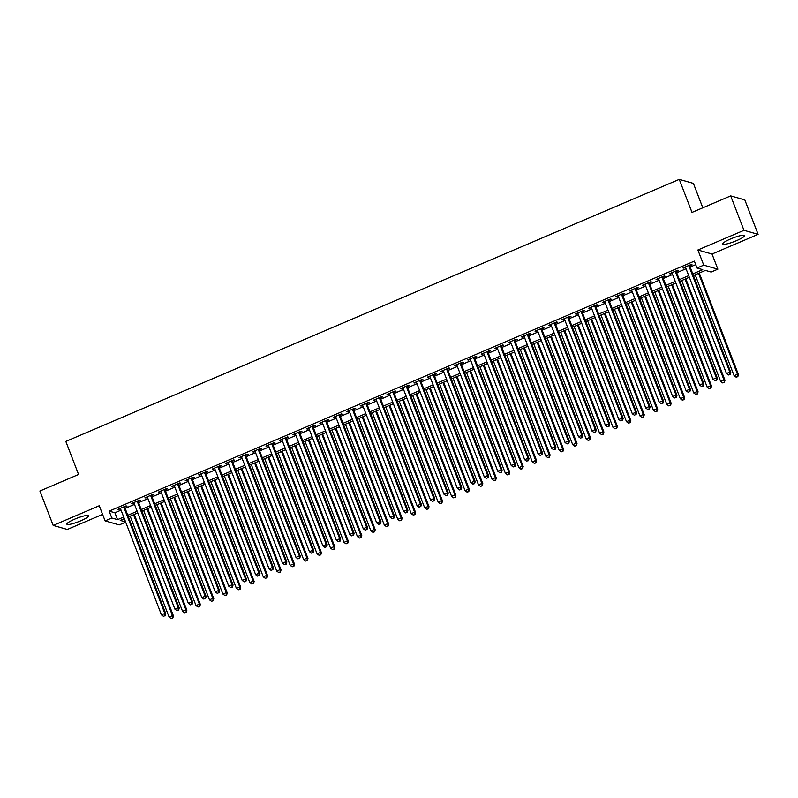 <?xml version="1.0" encoding="UTF-8"?>
<svg xmlns="http://www.w3.org/2000/svg" width="798" height="798" viewBox="0 0 798 798"><rect width="100%" height="100%" fill="white"/><g stroke="black" fill="none" stroke-linecap="round" stroke-linejoin="round"><path stroke-width="1.2" d="M80.718 520.815A11.671 1.905 158.9 0 0 88.628 515.767A11.671 1.905 158.9 0 0 74.763 519.119A11.671 1.905 158.9 0 0 66.852 524.166A11.671 1.905 158.9 0 0 80.718 520.815M736.524 240.657A11.671 1.905 158.9 0 0 744.434 235.6A11.671 1.905 158.9 0 0 730.559 238.961A11.671 1.905 158.9 0 0 722.659 244.008A11.671 1.905 158.9 0 0 736.524 240.657M125.685 522.161L119.241 524.914L105.097 520.885L111.83 518.012L117.555 519.648L123.7 517.024M702.809 207.809L693.392 183.4L679.258 179.38L65.825 441.434L78.573 474.481L39.9 490.999L53.187 525.423L67.321 529.453L102.593 514.381M679.258 179.38L692.006 212.418L730.679 195.899L744.813 199.919L758.1 234.343L743.965 230.323L697.891 250.003L703.736 265.155L717.871 269.175L711.148 272.048L705.412 270.412L693.432 275.539M697.891 250.003L712.025 254.033L758.1 234.343M712.025 254.033L717.871 269.175M730.679 195.899L743.965 230.323M124.668 507.159L127.022 506.161L126.064 505.882L117.994 509.333L120.578 508.915M138.124 501.413L140.478 500.406L139.52 500.137L131.451 503.588L134.024 503.169M151.57 495.668L153.924 494.66L152.967 494.391L144.897 497.842L147.48 497.413M165.026 489.922L167.381 488.915L166.423 488.645L158.353 492.097L160.927 491.668M178.473 484.177L180.827 483.169L179.879 482.9L171.799 486.341L174.383 485.922M191.929 478.431L194.283 477.423L193.325 477.154L185.256 480.596L187.839 480.177M205.385 472.685L207.739 471.678L206.782 471.409L198.712 474.85L201.286 474.431M218.832 466.93L221.186 465.932L220.228 465.653L212.158 469.104L214.742 468.685M232.288 461.184L234.642 460.177L233.684 459.907L225.615 463.359L228.198 462.94M245.734 455.439L248.088 454.431L247.141 454.162L239.071 457.613L241.644 457.184M259.19 449.693L261.545 448.685L260.587 448.416L252.517 451.868L255.101 451.439M272.647 443.947L275.001 442.94L274.043 442.671L265.973 446.122L268.547 445.693M286.093 438.202L288.447 437.194L287.499 436.925L279.42 440.366L282.003 439.947M299.549 432.456L301.903 431.449L300.946 431.179L292.876 434.621L295.459 434.202M313.006 426.711L315.36 425.703L314.402 425.424L306.332 428.875L308.906 428.456M326.452 420.955L328.806 419.957L327.848 419.678L319.779 423.13L322.362 422.711M339.908 415.209L342.262 414.202L341.305 413.933L333.235 417.384L335.808 416.965M353.354 409.464L355.709 408.456L354.761 408.187L346.681 411.638L349.265 411.209M366.811 403.718L369.165 402.711L368.207 402.441L360.137 405.893L362.721 405.464M380.267 397.973L382.621 396.965L381.663 396.696L373.594 400.137L376.167 399.718M393.713 392.227L396.067 391.219L395.11 390.95L387.04 394.392L389.624 393.973M407.17 386.481L409.524 385.474L408.566 385.205L400.496 388.646L403.07 388.227M420.616 380.726L422.97 379.728L422.022 379.449L413.943 382.9L416.526 382.481M434.072 374.98L436.426 373.983L435.469 373.703L427.399 377.155L429.982 376.736M447.528 369.235L449.882 368.227L448.925 367.958L440.855 371.409L443.429 370.98M460.975 363.489L463.329 362.482L462.371 362.212L454.301 365.664L456.885 365.235M474.431 357.743L476.785 356.736L475.827 356.467L467.758 359.918L470.331 359.489M487.877 351.998L490.231 350.99L489.284 350.721L481.214 354.162L483.788 353.743M501.334 346.252L503.688 345.245L502.73 344.975L494.66 348.417L497.244 347.998M514.79 340.507L517.144 339.499L516.186 339.22L508.117 342.671L510.69 342.252M528.236 334.751L530.59 333.754L529.643 333.474L521.563 336.926L524.146 336.507M541.692 329.005L544.046 327.998L543.089 327.729L535.019 331.18L537.603 330.761M555.139 323.26L557.503 322.252L556.545 321.983L548.475 325.434L551.049 325.005M568.595 317.514L570.949 316.507L569.991 316.237L561.922 319.689L564.505 319.26M582.051 311.769L584.405 310.761L583.448 310.492L575.378 313.933L577.952 313.514M595.498 306.023L597.852 305.016L596.904 304.746L588.824 308.188L591.408 307.769M608.954 300.277L611.308 299.27L610.35 299.001L602.281 302.442L604.864 302.023M622.41 294.522L624.764 293.524L623.807 293.245L615.737 296.696L618.31 296.277M635.856 288.776L638.21 287.779L637.253 287.499L629.183 290.951L631.767 290.532M649.313 283.031L651.667 282.023L650.709 281.754L642.639 285.205L645.213 284.786M662.759 277.285L665.113 276.278L664.165 276.008L656.086 279.46L658.669 279.031M676.215 271.539L678.569 270.532L677.612 270.263L669.542 273.714L672.125 273.285M692.794 273.904L702.739 269.654L697.003 268.028L694.35 261.136L109.166 511.129L114.902 512.765L121.047 510.141M125.136 508.386L134.503 504.386M138.593 502.64L147.949 498.64M152.049 496.895L161.405 492.895M165.495 491.149L174.852 487.149M178.952 485.403L188.308 481.403M192.398 479.658L201.764 475.658M205.854 473.902L215.211 469.912M219.31 468.157L228.667 464.167M232.757 462.411L242.123 458.411M246.213 456.665L255.569 452.666M259.659 450.92L269.026 446.92M273.116 445.174L282.472 441.174M286.572 439.429L295.928 435.429M300.018 433.683L309.385 429.683M313.474 427.928L322.831 423.938M326.931 422.182L336.287 418.182M340.377 416.436L349.733 412.436M353.833 410.691L363.19 406.691M367.279 404.945L376.646 400.945M380.736 399.2L390.092 395.2M394.192 393.454L403.549 389.454M407.638 387.698L416.995 383.708M421.095 381.953L430.451 377.963M434.541 376.207L443.907 372.207M447.997 370.462L457.354 366.462M461.453 364.716L470.81 360.716M474.9 358.97L484.266 354.97M488.356 353.225L497.713 349.225M501.802 347.479L511.169 343.479M515.259 341.724L524.615 337.734M528.715 335.978L538.071 331.978M542.161 330.232L551.528 326.232M555.617 324.487L564.974 320.487M569.074 318.741L578.43 314.741M582.52 312.996L591.877 308.996M595.976 307.25L605.333 303.25M609.423 301.504L618.789 297.504M622.879 295.749L632.235 291.759M636.335 290.003L645.692 286.003M649.781 284.258L659.138 280.258M663.238 278.512L672.594 274.512M676.684 272.766L686.051 268.766M690.14 267.021L695.696 264.647M689.672 265.794L692.026 264.786L691.068 264.517L682.998 267.958L685.572 267.539M105.097 520.885L99.261 505.742L53.187 525.423M109.166 511.129L111.83 518.012M697.003 268.028L703.736 265.155M124.338 518.66L120.229 520.406L125.595 521.932M689.332 277.285L679.976 281.285M675.886 283.031L666.52 287.031M662.43 288.776L653.073 292.776M648.974 294.522L639.617 298.522M635.527 300.277L626.171 304.267M622.071 306.023L612.714 310.023M608.625 311.769L599.258 315.769M595.168 317.514L585.812 321.514M581.712 323.26L572.356 327.26M568.266 329.005L558.899 333.005M554.81 334.751L545.453 338.751M541.363 340.497L531.997 344.497M527.907 346.252L518.55 350.242M514.451 351.998L505.094 355.998M501.004 357.743L491.638 361.743M487.548 363.489L478.192 367.489M474.092 369.235L464.735 373.235M460.646 374.98L451.289 378.98M447.189 380.726L437.833 384.726M433.743 386.481L424.376 390.471M420.287 392.227L410.93 396.227M406.83 397.973L397.474 401.973M393.384 403.718L384.028 407.718M379.928 409.464L370.571 413.464M366.481 415.209L357.115 419.209M353.025 420.955L343.669 424.955M339.569 426.701L330.212 430.701M326.123 432.456L316.756 436.446M312.666 438.202L303.31 442.202M299.22 443.947L289.854 447.947M285.764 449.693L276.407 453.693M272.308 455.439L262.951 459.439M258.861 461.184L249.495 465.184M245.405 466.93L236.048 470.93M231.949 472.685L222.592 476.675M218.502 478.431L209.146 482.431M205.046 484.177L195.69 488.176M191.6 489.922L182.233 493.922M178.144 495.668L168.787 499.668M164.687 501.413L155.331 505.413M151.241 507.159L141.884 511.159M137.785 512.905L128.428 516.905M127.8 515.269L137.156 511.279M141.246 509.523L150.613 505.523M154.702 503.777L164.059 499.777M168.159 498.032L177.515 494.032M181.605 492.286L190.961 488.286M195.061 486.541L204.418 482.541M208.507 480.795L217.874 476.795M221.964 475.049L231.32 471.049M235.42 469.294L244.777 465.304M248.866 463.548L258.223 459.548M262.323 457.803L271.679 453.803M275.769 452.057L285.135 448.057M289.225 446.311L298.582 442.311M302.681 440.566L312.038 436.566M316.128 434.82L325.494 430.82M329.584 429.065L338.941 425.075M343.03 423.319L352.397 419.319M356.487 417.573L365.843 413.573M369.943 411.828L379.299 407.828M383.389 406.082L392.756 402.082M396.845 400.337L406.202 396.337M410.302 394.591L419.658 390.591M423.748 388.845L433.105 384.845M437.204 383.09L446.561 379.1M450.651 377.344L460.017 373.344M464.107 371.599L473.463 367.599M477.563 365.853L486.92 361.853M491.009 360.107L500.366 356.108M504.466 354.362L513.822 350.362M517.912 348.616L527.279 344.616M531.368 342.861L540.725 338.871M544.825 337.115L554.181 333.125M558.271 331.37L567.637 327.37M571.727 325.624L581.084 321.624M585.173 319.878L594.54 315.878M598.63 314.133L607.986 310.133M612.086 308.387L621.442 304.387M625.532 302.642L634.899 298.642M638.989 296.886L648.345 292.896M652.445 291.14L661.801 287.14M665.891 285.395L675.248 281.395M679.347 279.649L688.704 275.649M114.902 512.765L117.555 519.648M683.726 267.649L683.946 268.238M670.27 273.395L670.5 273.983M656.824 279.14L657.043 279.729M643.368 284.896L643.597 285.475M629.911 290.642L630.141 291.22M616.465 296.387L616.684 296.966M603.009 302.133L603.238 302.711M589.562 307.878L589.782 308.467M576.106 313.624L576.336 314.213M562.65 319.37L562.879 319.958M549.204 325.115L549.423 325.704M535.747 330.871L535.977 331.449M522.301 336.616L522.52 337.195M508.845 342.362L509.074 342.941M495.388 348.108L495.618 348.696M481.942 353.853L482.162 354.442M468.486 359.599L468.715 360.187M455.03 365.344L455.259 365.933M441.583 371.1L441.803 371.678M428.127 376.846L428.356 377.424M414.681 382.591L414.9 383.17M401.224 388.337L401.454 388.915M387.768 394.082L387.998 394.671M374.322 399.828L374.541 400.416M360.866 405.574L361.095 406.162M347.419 411.319L347.639 411.908M333.963 417.075L334.192 417.653M320.507 422.82L320.736 423.399M307.06 428.566L307.28 429.144M293.604 434.312L293.834 434.9M280.158 440.057L280.377 440.646M266.702 445.803L266.931 446.391M253.245 451.548L253.475 452.137M239.799 457.304L240.018 457.882M226.343 463.049L226.572 463.628M212.886 468.795L213.116 469.374M199.44 474.541L199.66 475.119M185.984 480.286L186.213 480.875M172.538 486.032L172.757 486.62M159.081 491.777L159.311 492.366M145.625 497.523L145.854 498.112M132.179 503.279L132.398 503.857M118.722 509.024L118.952 509.603M688.714 265.525L729.831 372.087L726.469 373.524L685.352 266.961M689.442 265.205L730.788 372.367L729.831 372.087L729.801 374.392L728.454 374.97L729.801 374.392M730.19 374.501L730.788 372.367M726.469 373.524L728.454 374.97M695.178 274.791L734.11 375.708L737.472 374.262L738.429 374.541L699.267 273.046M737.442 376.566L736.095 377.145L737.831 376.676L737.472 374.262L698.539 273.355M736.095 377.145L734.11 375.708M738.429 374.541L737.831 376.676M675.258 271.27L716.385 377.843L713.023 379.279L671.896 272.707M675.986 270.951L717.342 378.112L716.385 377.843L716.355 380.137L715.008 380.716L716.355 380.137M716.734 380.247L717.342 378.112M713.023 379.279L715.008 380.716M661.811 277.016L702.928 383.589L699.567 385.025L658.44 278.452M662.54 276.707L703.886 383.858L702.928 383.589L702.898 385.893L701.552 386.461L702.898 385.893M703.277 385.993L703.886 383.858M699.567 385.025L701.552 386.461M648.355 282.761L689.482 389.334L686.11 390.771L644.993 284.198M649.083 282.452L690.43 389.604L689.482 389.334L689.442 391.638L688.105 392.207L689.442 391.638M689.831 391.748L690.43 389.604M686.11 390.771L688.105 392.207M634.899 288.507L676.026 395.08L672.664 396.516L631.537 289.943M635.637 288.198L676.983 395.349L676.026 395.08L675.996 397.384L674.649 397.953L675.996 397.384M676.375 397.494L676.983 395.349M672.664 396.516L674.649 397.953M681.721 280.537L720.664 381.454L724.025 380.018L724.983 380.287L685.811 278.791M723.995 382.312L722.649 382.89L724.375 382.422L724.025 380.018L685.083 279.101M722.649 382.89L720.664 381.454M724.983 380.287L724.375 382.422M668.265 286.283L707.208 387.2L710.569 385.763L711.527 386.033L672.365 284.537M710.539 388.067L709.193 388.636L710.918 388.167L710.569 385.763L671.637 284.846M709.193 388.636L707.208 387.2M711.527 386.033L710.918 388.167M654.819 292.028L693.761 392.945L697.123 391.509L698.07 391.778L658.909 290.282M697.083 393.813L695.746 394.382L697.472 393.923L697.123 391.509L658.18 290.592M695.746 394.382L693.761 392.945M698.07 391.778L697.472 393.923M641.363 297.774L680.305 398.691L683.667 397.254L684.624 397.524L645.462 296.028M683.637 399.559L682.29 400.127L684.016 399.668L683.667 397.254L644.724 296.337M682.29 400.127L680.305 398.691M684.624 397.524L684.016 399.668M621.452 294.253L662.569 400.825L659.208 402.262L618.091 295.689M622.181 293.943L663.527 401.095L662.569 400.825L662.54 403.13L661.193 403.708L662.54 403.13M662.919 403.239L663.527 401.095M659.208 402.262L661.193 403.708M627.916 303.529L666.849 404.436L670.21 403L671.168 403.269L632.006 301.774M670.18 405.304L668.834 405.883L670.569 405.414L670.21 403L631.278 302.093M668.834 405.883L666.849 404.436M671.168 403.269L670.569 405.414M607.996 299.998L649.123 406.571L645.762 408.007L604.635 301.435M608.724 299.689L650.081 406.84L649.123 406.571L649.093 408.875L647.747 409.454L649.093 408.875M649.472 408.985L650.081 406.84M645.762 408.007L647.747 409.454M614.46 309.275L653.402 410.182L656.764 408.746L657.722 409.025L618.55 307.519M656.734 411.05L655.387 411.628L657.113 411.16L656.764 408.746L617.822 307.838M655.387 411.628L653.402 410.182M657.722 409.025L657.113 411.16M594.55 305.744L635.667 412.317L632.305 413.753L591.178 307.19M595.278 305.435L636.624 412.596L635.667 412.317L635.637 414.621L634.29 415.199L635.637 414.621M636.016 414.731L636.624 412.596M632.305 413.753L634.29 415.199M601.004 315.02L639.946 415.928L643.308 414.491L644.265 414.77L605.103 313.275M643.278 416.795L641.931 417.374L643.657 416.905L643.308 414.491L604.375 313.584M641.931 417.374L639.946 415.928M644.265 414.77L643.657 416.905M581.094 311.499L622.221 418.062L618.849 419.509L577.732 312.936M581.822 311.18L623.168 418.342L622.221 418.062L622.181 420.366L620.834 420.945L622.181 420.366M622.57 420.476L623.168 418.342M618.849 419.509L620.834 420.945M587.557 320.766L626.49 421.683L629.861 420.247L630.809 420.516L591.647 319.02M629.822 422.541L628.485 423.12L630.211 422.651L629.861 420.247L590.919 319.33M628.485 423.12L626.49 421.683M630.809 420.516L630.211 422.651M567.637 317.245L608.764 423.818L605.403 425.254L564.276 318.681M568.375 316.926L609.722 424.087L608.764 423.818L608.734 426.112L607.388 426.691L608.734 426.112M609.113 426.222L609.722 424.087M605.403 425.254L607.388 426.691M574.101 326.512L613.044 427.429L616.405 425.992L617.363 426.262L578.201 324.766M616.375 428.297L615.029 428.865L616.754 428.396L616.405 425.992L577.463 325.075M615.029 428.865L613.044 427.429M617.363 426.262L616.754 428.396M554.191 322.991L595.308 429.563L591.946 431L550.829 324.427M554.919 322.681L596.266 429.833L595.308 429.563L595.278 431.868L593.931 432.436L595.278 431.868M595.657 431.967L596.266 429.833M591.946 431L593.931 432.436M560.655 332.257L599.587 433.174L602.949 431.738L603.906 432.007L564.745 330.512M602.919 434.042L601.572 434.611L603.308 434.152L602.949 431.738L564.016 330.821M601.572 434.611L599.587 433.174M603.906 432.007L603.308 434.152M540.735 328.736L581.862 435.309L578.5 436.745L537.373 330.173M541.463 328.427L582.809 435.578L581.862 435.309L581.832 437.613L580.485 438.182L581.832 437.613M582.211 437.723L582.809 435.578M578.5 436.745L580.485 438.182M547.199 338.003L586.141 438.92L589.503 437.484L590.46 437.753L551.288 336.257M589.473 439.788L588.126 440.356L589.852 439.898L589.503 437.484L550.56 336.566M588.126 440.356L586.141 438.92M590.46 437.753L589.852 439.898M527.288 334.482L568.405 441.055L565.044 442.491L523.917 335.918M528.017 334.172L569.363 441.324L568.405 441.055L568.375 443.359L567.029 443.927L568.375 443.359M568.755 443.469L569.363 441.324M565.044 442.491L567.029 443.927M533.742 343.758L572.685 444.666L576.046 443.229L577.004 443.498L537.842 342.003M576.016 445.533L574.67 446.112L576.395 445.643L576.046 443.229L537.104 342.312M574.67 446.112L572.685 444.666M577.004 443.498L576.395 445.643M513.832 340.227L554.949 446.8L551.588 448.237L510.471 341.664M514.56 339.918L555.907 447.07L554.949 446.8L554.919 449.104L553.573 449.683L554.919 449.104M555.308 449.214L555.907 447.07M551.588 448.237L553.573 449.683M500.376 345.973L541.503 452.546L538.141 453.982L497.014 347.409M501.104 345.664L542.46 452.825L541.503 452.546L541.473 454.85L540.126 455.429L541.473 454.85M541.852 454.96L542.46 452.825M538.141 453.982L540.126 455.429M486.93 351.728L528.047 458.291L524.685 459.728L483.568 353.165M487.658 351.409L529.004 458.571L528.047 458.291L528.017 460.596L526.67 461.174L528.017 460.596M528.396 460.705L529.004 458.571M524.685 459.728L526.67 461.174M473.473 357.474L514.6 464.047L511.229 465.483L470.112 358.91M474.202 357.155L515.548 464.316L514.6 464.047L514.56 466.341L513.224 466.92L514.56 466.341M514.949 466.451L515.548 464.316M511.229 465.483L513.224 466.92M460.017 363.22L501.144 469.793L497.782 471.229L456.656 364.656M460.755 362.91L502.102 470.062L501.144 469.793L501.114 472.097L499.767 472.665L501.114 472.097M501.493 472.197L502.102 470.062M497.782 471.229L499.767 472.665M446.571 368.965L487.688 475.538L484.326 476.975L443.209 370.402M447.299 368.656L488.645 475.808L487.688 475.538L487.658 477.842L486.311 478.411L487.658 477.842M488.047 477.952L488.645 475.808M484.326 476.975L486.311 478.411M433.115 374.711L474.241 481.284L470.88 482.72L429.753 376.147M433.843 374.402L475.199 481.553L474.241 481.284L474.212 483.588L472.865 484.157L474.212 483.588M474.591 483.698L475.199 481.553M470.88 482.72L472.865 484.157M419.668 380.456L460.785 487.029L457.424 488.466L416.297 381.893M420.396 380.147L461.743 487.299L460.785 487.029L460.755 489.334L459.409 489.912L460.755 489.334M461.134 489.443L461.743 487.299M457.424 488.466L459.409 489.912M406.212 386.202L447.339 492.775L443.967 494.211L402.85 387.638M406.94 385.893L448.286 493.044L447.339 492.775L447.299 495.079L445.962 495.658L447.299 495.079M447.688 495.189L448.286 493.044M443.967 494.211L445.962 495.658M392.756 391.948L433.883 498.521L430.521 499.957L389.394 393.394M393.494 391.638L434.84 498.8L433.883 498.521L433.853 500.825L432.506 501.403L433.853 500.825M434.232 500.935L434.84 498.8M430.521 499.957L432.506 501.403M379.309 397.703L420.426 504.266L417.065 505.713L375.948 399.14M380.038 397.384L421.384 504.545L420.426 504.266L420.396 506.57L419.05 507.149L420.396 506.57M420.775 506.68L421.384 504.545M417.065 505.713L419.05 507.149M365.853 403.449L406.98 510.022L403.618 511.458L362.491 404.885M366.581 403.13L407.938 510.291L406.98 510.022L406.95 512.316L405.603 512.895L406.95 512.316M407.329 512.426L407.938 510.291M403.618 511.458L405.603 512.895M352.407 409.194L393.524 515.767L390.162 517.204L349.035 410.631M353.135 408.885L394.481 516.037L393.524 515.767L393.494 518.072L392.147 518.64L393.494 518.072M393.873 518.171L394.481 516.037M390.162 517.204L392.147 518.64M338.951 414.94L380.077 521.513L376.706 522.949L335.589 416.376M339.679 414.631L381.025 521.782L380.077 521.513L380.038 523.817L378.691 524.386L380.038 523.817M380.427 523.927L381.025 521.782M376.706 522.949L378.691 524.386M325.494 420.686L366.621 527.259L363.26 528.695L322.133 422.122M326.232 420.376L367.579 527.528L366.621 527.259L366.591 529.563L365.245 530.131L366.591 529.563M366.97 529.673L367.579 527.528M363.26 528.695L365.245 530.131M312.048 426.431L353.165 533.004L349.803 534.441L308.686 427.868M312.776 426.122L354.122 533.273L353.165 533.004L353.135 535.308L351.788 535.887L353.135 535.308M353.514 535.418L354.122 533.273M349.803 534.441L351.788 535.887M298.592 432.177L339.719 538.75L336.357 540.186L295.23 433.613M299.32 431.868L340.666 539.029L339.719 538.75L339.689 541.054L338.342 541.633L339.689 541.054M340.068 541.164L340.666 539.029M336.357 540.186L338.342 541.633M285.145 437.932L326.262 544.495L322.901 545.932L281.774 439.369M285.874 437.613L327.22 544.775L326.262 544.495L326.232 546.8L324.886 547.378L326.232 546.8M326.611 546.909L327.22 544.775M322.901 545.932L324.886 547.378M271.689 443.678L312.806 550.251L309.444 551.687L268.327 445.114M272.417 443.359L313.764 550.52L312.806 550.251L312.776 552.545L311.429 553.124L312.776 552.545M313.165 552.655L313.764 550.52M309.444 551.687L311.429 553.124M258.233 449.424L299.36 555.997L295.998 557.433L254.871 450.86M258.961 449.114L300.317 556.266L299.36 555.997L299.33 558.301L297.983 558.869L299.33 558.301M299.709 558.4L300.317 556.266M295.998 557.433L297.983 558.869M244.787 455.169L285.903 561.742L282.542 563.179L241.425 456.606M245.515 454.86L286.861 562.011L285.903 561.742L285.874 564.046L284.527 564.615L285.874 564.046M286.253 564.156L286.861 562.011M282.542 563.179L284.527 564.615M231.33 460.915L272.457 567.488L269.086 568.924L227.969 462.351M232.058 460.606L273.405 567.757L272.457 567.488L272.417 569.792L271.081 570.361L272.417 569.792M272.806 569.902L273.405 567.757M269.086 568.924L271.081 570.361M217.874 466.66L259.001 573.233L255.639 574.67L214.512 468.097M218.612 466.351L259.958 573.503L259.001 573.233L258.971 575.538L257.624 576.116L258.971 575.538M259.35 575.647L259.958 573.503M255.639 574.67L257.624 576.116M204.428 472.406L245.545 578.979L242.183 580.415L201.066 473.842M205.156 472.097L246.502 579.248L245.545 578.979L245.515 581.283L244.168 581.862L245.515 581.283M245.904 581.393L246.502 579.248M242.183 580.415L244.168 581.862M190.971 478.152L232.098 584.725L228.737 586.161L187.61 479.588M191.7 477.842L233.056 585.004L232.098 584.725L232.068 587.029L230.722 587.607L232.068 587.029M232.447 587.138L233.056 585.004M228.737 586.161L230.722 587.607M177.525 483.907L218.642 590.47L215.28 591.917L174.154 485.344M178.253 483.588L219.6 590.749L218.642 590.47L218.612 592.774L217.265 593.353L218.612 592.774M218.991 592.884L219.6 590.749M215.28 591.917L217.265 593.353M164.069 489.653L205.196 596.226L201.824 597.662L160.707 491.089M164.797 489.334L206.143 596.495L205.196 596.226L205.156 598.52L203.819 599.099L205.156 598.52M205.545 598.63L206.143 596.495M201.824 597.662L203.819 599.099M150.613 495.398L191.739 601.971L188.378 603.408L147.251 496.835M151.351 495.089L192.697 602.241L191.739 601.971L191.71 604.276L190.363 604.844L191.71 604.276M192.089 604.375L192.697 602.241M188.378 603.408L190.363 604.844M137.166 501.144L178.283 607.717L174.922 609.153L133.805 502.58M137.894 500.835L179.241 607.986L178.283 607.717L178.253 610.021L176.907 610.59L178.253 610.021M178.642 610.131L179.241 607.986M174.922 609.153L176.907 610.59M123.71 506.89L164.837 613.462L161.475 614.899L120.348 508.326M124.438 506.58L165.794 613.732L164.837 613.462L164.807 615.767L163.46 616.335L164.807 615.767M165.186 615.876L165.794 613.732M161.475 614.899L163.46 616.335M520.296 349.504L559.228 450.411L562.6 448.975L563.548 449.244L524.386 347.748M562.56 451.279L561.223 451.858L562.949 451.389L562.6 448.975L523.658 348.068M561.223 451.858L559.228 450.411M563.548 449.244L562.949 451.389M506.84 355.25L545.782 456.157L549.144 454.72L550.101 455L510.929 353.494M549.114 457.025L547.767 457.603L549.493 457.134L549.144 454.72L510.201 353.813M547.767 457.603L545.782 456.157M550.101 455L549.493 457.134M493.393 360.995L532.326 461.912L535.687 460.466L536.645 460.745L497.483 359.25M535.658 462.77L534.311 463.349L536.037 462.88L535.687 460.466L496.755 359.559M534.311 463.349L532.326 461.912M536.645 460.745L536.037 462.88M479.937 366.741L518.88 467.658L522.241 466.222L523.189 466.491L484.027 364.995M522.211 468.516L520.865 469.094L522.59 468.626L522.241 466.222L483.299 365.304M520.865 469.094L518.88 467.658M523.189 466.491L522.59 468.626M466.481 372.486L505.423 473.404L508.785 471.967L509.742 472.236L470.581 370.741M508.755 474.271L507.408 474.84L509.134 474.371L508.785 471.967L469.842 371.05M507.408 474.84L505.423 473.404M509.742 472.236L509.134 474.371M453.035 378.232L491.967 479.149L495.339 477.713L496.286 477.982L457.124 376.486M495.299 480.017L493.952 480.586L495.688 480.127L495.339 477.713L456.396 376.796M493.952 480.586L491.967 479.149M496.286 477.982L495.688 480.127M439.578 383.978L478.521 484.895L481.882 483.458L482.84 483.728L443.668 382.232M481.852 485.763L480.506 486.331L482.231 485.872L481.882 483.458L442.94 382.541M480.506 486.331L478.521 484.895M482.84 483.728L482.231 485.872M426.122 389.733L465.064 490.64L468.426 489.204L469.384 489.473L430.222 387.978M468.396 491.508L467.049 492.087L468.775 491.618L468.426 489.204L429.494 388.297M467.049 492.087L465.064 490.64M469.384 489.473L468.775 491.618M412.676 395.479L451.618 496.386L454.98 494.95L455.927 495.229L416.765 393.723M454.94 497.254L453.603 497.832L455.329 497.363L454.98 494.95L416.037 394.042M453.603 497.832L451.618 496.386M455.927 495.229L455.329 497.363M399.219 401.224L438.162 502.132L441.523 500.695L442.481 500.974L403.319 399.479M441.494 502.999L440.147 503.578L441.873 503.109L441.523 500.695L402.581 399.788M440.147 503.578L438.162 502.132M442.481 500.974L441.873 503.109M385.773 406.97L424.706 507.887L428.067 506.451L429.025 506.72L389.863 405.224M428.037 508.745L426.691 509.324L428.426 508.855L428.067 506.451L389.135 405.534M426.691 509.324L424.706 507.887M429.025 506.72L428.426 508.855M372.317 412.716L411.259 513.633L414.621 512.196L415.578 512.466L376.407 410.97M414.591 514.501L413.244 515.069L414.97 514.6L414.621 512.196L375.678 411.279M413.244 515.069L411.259 513.633M415.578 512.466L414.97 514.6M358.861 418.461L397.803 519.378L401.165 517.942L402.122 518.211L362.96 416.716M401.135 520.246L399.788 520.815L401.514 520.356L401.165 517.942L362.232 417.025M399.788 520.815L397.803 519.378M402.122 518.211L401.514 520.356M345.414 424.207L384.347 525.124L387.718 523.688L388.666 523.957L349.504 422.461M387.678 525.992L386.342 526.56L388.067 526.101L387.718 523.688L348.776 422.77M386.342 526.56L384.347 525.124M388.666 523.957L388.067 526.101M331.958 429.962L370.9 530.87L374.262 529.433L375.22 529.702L336.058 428.207M374.232 531.737L372.885 532.316L374.611 531.847L374.262 529.433L335.32 428.516M372.885 532.316L370.9 530.87M375.22 529.702L374.611 531.847M318.512 435.708L357.444 536.615L360.806 535.179L361.763 535.448L322.601 433.952M360.776 537.483L359.429 538.061L361.165 537.593L360.806 535.179L321.873 434.272M359.429 538.061L357.444 536.615M361.763 535.448L361.165 537.593M305.055 441.454L343.998 542.361L347.359 540.924L348.317 541.204L309.145 439.698M347.329 543.229L345.983 543.807L347.709 543.338L347.359 540.924L308.417 440.017M345.983 543.807L343.998 542.361M348.317 541.204L347.709 543.338M291.599 447.199L330.542 548.116L333.903 546.67L334.861 546.949L295.699 445.454M333.873 548.974L332.527 549.553L334.252 549.084L333.903 546.67L294.971 445.763M332.527 549.553L330.542 548.116M334.861 546.949L334.252 549.084M278.153 452.945L317.085 553.862L320.457 552.425L321.404 552.695L282.243 451.199M320.417 554.72L319.08 555.298L320.806 554.829L320.457 552.425L281.514 451.508M319.08 555.298L317.085 553.862M321.404 552.695L320.806 554.829M264.697 458.69L303.639 559.607L307.001 558.171L307.958 558.44L268.786 456.945M306.971 560.475L305.624 561.044L307.35 560.575L307.001 558.171L268.058 457.254M305.624 561.044L303.639 559.607M307.958 558.44L307.35 560.575M251.25 464.436L290.183 565.353L293.544 563.917L294.502 564.186L255.34 462.69M293.514 566.221L292.168 566.789L293.893 566.331L293.544 563.917L254.612 463M292.168 566.789L290.183 565.353M294.502 564.186L293.893 566.331M237.794 470.182L276.736 571.099L280.098 569.662L281.046 569.932L241.884 468.436M280.068 571.966L278.721 572.535L280.447 572.076L280.098 569.662L241.156 468.745M278.721 572.535L276.736 571.099M281.046 569.932L280.447 572.076M224.338 475.937L263.28 576.844L266.642 575.408L267.599 575.677L228.437 474.182M266.612 577.712L265.265 578.291L266.991 577.822L266.642 575.408L227.699 474.501M265.265 578.291L263.28 576.844M267.599 575.677L266.991 577.822M210.891 481.683L249.824 582.59L253.195 581.153L254.143 581.433L214.981 479.927M253.156 583.458L251.809 584.036L253.545 583.567L253.195 581.153L214.253 480.246M251.809 584.036L249.824 582.59M254.143 581.433L253.545 583.567M197.435 487.428L236.378 588.335L239.739 586.899L240.697 587.178L201.525 485.683M239.709 589.203L238.363 589.782L240.088 589.313L239.739 586.899L200.797 485.992M238.363 589.782L236.378 588.335M240.697 587.178L240.088 589.313M183.979 493.174L222.921 594.091L226.283 592.655L227.24 592.924L188.079 491.428M226.253 594.949L224.906 595.527L226.632 595.059L226.283 592.655L187.35 491.738M224.906 595.527L222.921 594.091M227.24 592.924L226.632 595.059M170.533 498.92L209.475 599.837L212.837 598.4L213.784 598.67L174.622 497.174M212.807 600.695L211.46 601.273L213.186 600.804L212.837 598.4L173.894 497.483M211.46 601.273L209.475 599.837M213.784 598.67L213.186 600.804M157.076 504.665L196.019 605.582L199.38 604.146L200.338 604.415L161.176 502.92M199.35 606.45L198.004 607.019L199.729 606.56L199.38 604.146L160.438 503.229M198.004 607.019L196.019 605.582M200.338 604.415L199.729 606.56M143.63 510.411L182.562 611.328L185.924 609.891L186.882 610.161L147.72 508.665M185.894 612.196L184.547 612.764L186.283 612.305L185.924 609.891L146.992 508.974M184.547 612.764L182.562 611.328M186.882 610.161L186.283 612.305M130.174 516.156L169.116 617.073L172.478 615.637L173.435 615.906L134.263 514.411M172.448 617.941L171.101 618.52L172.827 618.051L172.478 615.637L133.535 514.72M171.101 618.52L169.116 617.073M173.435 615.906L172.827 618.051"/></g></svg>
